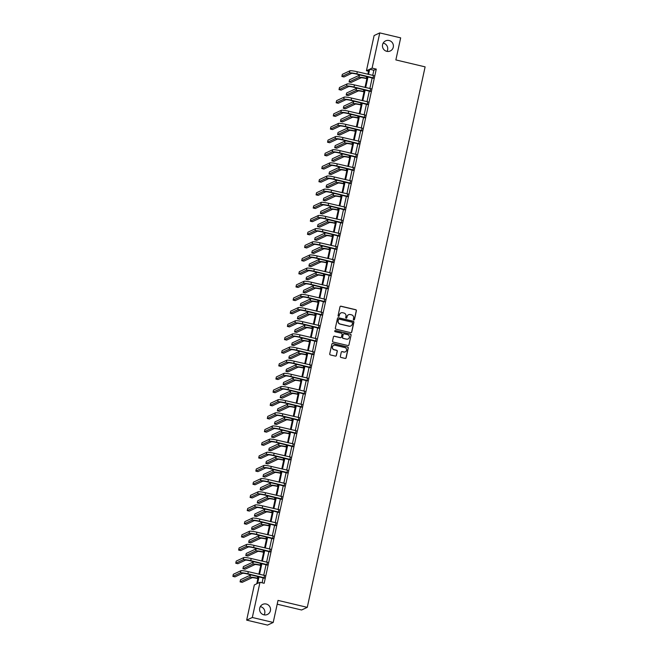 <?xml version="1.0" encoding="UTF-8"?>
<svg xmlns="http://www.w3.org/2000/svg" width="658" height="658" viewBox="0 0 658 658"><rect width="100%" height="100%" fill="white"/><g stroke="black" fill="none" stroke-linecap="round" stroke-linejoin="round"><path stroke-width="0.99" d="M266.235 604.028A5.56 5.461 64.9 0 0 259.622 609.982A5.56 5.461 64.9 0 0 267.419 614.465A5.56 5.461 64.9 0 0 266.235 604.028M264.162 614.885A5.56 5.461 64.9 0 0 260.297 606.618M389.1 40.525A5.56 5.461 64.9 0 0 382.487 46.471A5.56 5.461 64.9 0 0 390.284 50.962A5.56 5.461 64.9 0 0 389.1 40.525M387.027 51.382A5.56 5.461 64.9 0 0 383.162 43.115M353.782 319.969A0.6 0.584 64.9 0 0 354.481 319.525L356.397 310.732A0.855 0.839 64.9 0 0 355.756 309.712L340.992 306.2A0.855 0.839 64.9 0 0 339.989 306.834L338.072 315.626A0.6 0.584 64.9 0 0 338.903 316.301A0.6 0.584 64.9 0 0 339.224 315.898L339.47 314.763A2.731 2.681 64.9 0 1 342.67 312.739L343.904 313.027A2.731 2.681 64.9 0 1 345.952 316.301L345.705 317.444A0.6 0.584 64.9 0 0 346.527 318.118A0.6 0.584 64.9 0 0 346.848 317.715L347.103 316.572A2.731 2.681 64.9 0 1 350.303 314.549L351.536 314.845A2.731 2.681 64.9 0 1 353.585 318.118L353.33 319.253A0.6 0.584 64.9 0 0 353.782 319.969M354.078 319.961A0.6 0.584 64.9 0 0 354.325 319.599L356.249 310.806A0.855 0.839 64.9 0 0 355.608 309.778L340.836 306.274A0.855 0.839 64.9 0 0 340.375 306.291M338.821 316.334A0.6 0.584 64.9 0 0 339.067 315.972L339.47 314.763M346.453 318.151A0.6 0.584 64.9 0 0 346.7 317.781L347.103 316.572M340.359 356.414A0.855 0.839 64.9 0 0 340.992 357.442L345.137 358.421A0.855 0.839 64.9 0 0 346.141 357.788L348.271 348.024A0.855 0.839 64.9 0 0 347.63 346.996L332.866 343.492A0.855 0.839 64.9 0 0 331.862 344.126L329.732 353.889A0.855 0.839 64.9 0 0 330.374 354.917L335.374 356.101A0.855 0.839 64.9 0 0 336.378 355.468L337.291 351.29A0.855 0.839 64.9 0 0 336.649 350.27L334.165 349.678A2.287 2.237 64.9 0 1 333.68 345.392A2.287 2.237 64.9 0 1 335.128 345.253L344.85 347.556A2.287 2.237 64.9 0 1 345.335 351.841A2.287 2.237 64.9 0 1 343.887 351.989L342.267 351.602A0.855 0.839 64.9 0 0 341.263 352.236L340.359 356.414M368.513 71.245L366.44 70.751L374.114 35.548L379.773 32.9L400.673 37.868L395.861 59.919L425.117 66.869L307.27 607.35L278.021 600.4L273.21 622.452L252.318 617.484L246.66 620.132L254.333 584.929L256.76 583.794L258.339 576.548M379.773 32.9L372.099 68.111L369.673 69.246L368.546 74.436M259.03 576.712L257.566 583.416L259.992 582.281L264.171 583.276L376.277 69.098L372.099 68.111M259.992 582.281L252.318 617.484M350.755 332.677A0.855 0.839 64.9 0 0 351.75 332.043L353.881 322.28A0.855 0.839 64.9 0 0 353.239 321.252L338.475 317.748A0.855 0.839 64.9 0 0 337.472 318.382L335.341 328.145A0.855 0.839 64.9 0 0 335.983 329.173L350.755 332.677M351.076 335.152L348.946 344.915A0.855 0.839 64.9 0 1 347.942 345.549L333.178 342.045A0.855 0.839 64.9 0 1 332.537 341.017L333.45 336.838A0.855 0.839 64.9 0 1 334.453 336.205L340.441 337.628A0.855 0.839 64.9 0 0 341.436 336.995L342.045 334.223A0.855 0.839 64.9 0 0 341.403 333.203L335.169 331.722A0.6 0.584 64.9 0 1 335.045 330.596A0.6 0.584 64.9 0 1 335.424 330.563L350.434 334.124A0.855 0.839 64.9 0 1 351.076 335.152L348.946 344.915M273.21 622.452L267.551 625.1L246.66 620.132M277.191 604.192L301.611 609.999L307.27 607.35M368.028 76.797L365.675 87.588M365.157 89.949L362.805 100.74M362.295 103.109L359.942 113.9M359.424 116.26L357.072 127.052M356.554 129.42L354.201 140.212M353.683 142.572L351.331 153.363M350.821 155.732L348.469 166.523M347.95 168.884L345.598 179.675M345.08 182.044L342.728 192.835M342.209 195.196L339.857 205.987M339.347 208.356L336.995 219.147M336.477 221.507L334.124 232.299M333.606 234.667L331.254 245.459M330.735 247.819L328.383 258.61M327.873 260.979L325.521 271.77M325.003 274.131L322.65 284.922M322.132 287.291L319.78 298.082M319.262 300.443L316.909 311.234M316.399 313.603L314.047 324.394M313.529 326.755L311.176 337.546M310.658 339.915L308.306 350.706M307.788 353.066L305.435 363.858M304.925 366.226L302.573 377.018M302.055 379.378L299.703 390.169M299.184 392.538L296.832 403.329M296.322 405.69L293.962 416.481M293.452 418.85L291.099 429.641M290.581 432.002L288.229 442.793M287.711 445.162L285.358 455.953M284.848 458.313L282.488 469.105M281.978 471.465L279.625 482.256M279.107 484.625L276.755 495.416M276.237 497.777L273.884 508.568M273.374 510.937L271.022 521.728M270.504 524.089L268.151 534.88M267.633 537.249L265.281 548.04M264.763 550.401L262.41 561.192M261.9 563.561L259.548 574.352M367.855 74.272L368.867 69.625L366.44 70.751M258.849 574.187L261.201 563.396M261.719 561.027L264.072 550.236M264.59 547.875L266.942 537.084M267.461 534.715L269.813 523.924M270.323 521.564L272.675 510.772M273.193 508.404L275.546 497.613M276.064 495.252L278.416 484.461M278.934 482.092L281.287 471.309M281.797 468.94L284.149 458.149M284.667 455.788L287.02 444.997M287.538 442.628L289.89 431.837M290.408 429.477L292.761 418.685M293.271 416.317L295.623 405.525M296.141 403.165L298.493 392.374M299.012 390.005L301.364 379.214M301.882 376.853L304.235 366.062M304.744 363.693L307.097 352.902M307.615 350.541L309.967 339.75M310.486 337.381L312.838 326.59M313.356 324.229L315.708 313.438M316.218 311.07L318.571 300.278M319.089 297.918L321.441 287.127M321.959 284.758L324.312 273.967M324.83 271.606L327.182 260.815M327.692 258.446L330.045 247.655M330.563 245.294L332.915 234.503M333.433 232.134L335.786 221.343M336.296 218.982L338.656 208.191M339.166 205.822L341.518 195.031M342.037 192.671L344.389 181.879M344.907 179.511L347.26 168.719M347.769 166.359L350.13 155.568M350.64 153.199L352.992 142.408M353.511 140.047L355.863 129.256M356.381 126.887L358.733 116.096M359.243 113.735L361.596 102.944M362.114 100.575L364.466 89.784M364.984 87.424L367.337 76.632M376.277 69.098L373.851 70.233L372.724 75.423M372.206 77.792L369.854 88.583M369.335 90.944L366.983 101.735M366.473 104.104L364.121 114.895M363.603 117.256L361.25 128.047M360.732 130.416L358.38 141.207M357.862 143.567L355.509 154.359M354.999 156.727L352.647 167.519M352.129 169.879L349.776 180.67M349.258 183.039L346.906 193.83M346.396 196.191L344.035 206.982M343.525 209.351L341.173 220.142M340.655 222.503L338.302 233.294M337.784 235.663L335.432 246.454M334.922 248.814L332.561 259.606M332.051 261.974L329.699 272.757M329.181 275.126L326.829 285.917M326.31 288.278L323.958 299.069M323.448 301.438L321.088 312.229M320.578 314.59L318.225 325.381M317.707 327.75L315.355 338.541M314.837 340.902L312.484 351.693M311.974 354.062L309.622 364.853M309.104 367.213L306.751 378.005M306.233 380.373L303.881 391.165M303.363 393.525L301.01 404.316M300.5 406.685L298.148 417.476M297.63 419.837L295.277 430.628M294.759 432.997L292.407 443.788M291.889 446.149L289.536 456.94M289.026 459.309L286.674 470.1M286.156 472.46L283.804 483.252M283.285 485.62L280.933 496.412M280.415 498.772L278.063 509.563M277.553 511.932L275.2 522.723M274.682 525.084L272.33 535.875M271.812 538.244L269.459 549.035M268.941 551.396L266.589 562.187M266.079 564.556L263.726 575.347M263.208 577.708L262.098 582.782M373.851 70.233L369.673 69.246M264.516 575.536L263.981 578.004M267.387 562.376L266.852 564.852M270.257 549.224L269.714 551.692M273.128 536.064L272.585 538.54M275.99 522.913L275.455 525.38M278.86 509.753L278.326 512.228M281.731 496.601L281.188 499.068M284.601 483.441L284.059 485.917M287.464 470.289L286.929 472.757M290.334 457.129L289.8 459.605M293.205 443.977L292.662 446.445M296.075 430.817L295.532 433.293M298.938 417.666L298.403 420.133M301.808 404.506L301.274 406.981M304.679 391.354L304.136 393.821M307.549 378.194L307.006 380.669M310.411 365.042L309.877 367.509M313.282 351.882L312.747 354.358M316.153 338.73L315.61 341.198M319.023 325.57L318.48 328.046M321.885 312.418L321.351 314.886M324.756 299.258L324.221 301.734M327.626 286.107L327.084 288.574M330.497 272.955L329.954 275.422M333.359 259.795L332.825 262.271M336.23 246.643L335.695 249.111M339.1 233.483L338.557 235.959M341.971 220.331L341.428 222.799M344.833 207.171L344.299 209.647M347.704 194.02L347.169 196.487M350.574 180.86L350.031 183.335M353.445 167.708L352.902 170.175M356.307 154.548L355.772 157.023M359.178 141.396L358.635 143.863M362.048 128.236L361.505 130.712M364.919 115.084L364.376 117.552M367.781 101.924L367.246 104.4M370.651 88.772L370.109 91.24M373.522 75.612L372.979 78.088M348.493 314.763A2.731 2.681 64.9 0 0 346.947 316.646M340.86 312.953A2.731 2.681 64.9 0 0 339.314 314.837M351.216 332.66A0.855 0.839 64.9 0 0 351.602 332.117L353.733 322.354A0.855 0.839 64.9 0 0 353.091 321.326L338.319 317.822A0.855 0.839 64.9 0 0 337.858 317.839M352.532 322.913A0.6 0.584 64.9 0 0 352.088 322.198L339.125 319.122A0.6 0.584 64.9 0 0 338.426 319.566L338.163 320.767A2.731 2.681 64.9 0 0 340.211 324.032L349.069 326.138A2.731 2.681 64.9 0 0 352.277 324.114L352.532 322.913M338.673 319.196A0.6 0.584 64.9 0 0 338.27 319.632L338.426 319.566M350.73 325.998A2.731 2.681 64.9 0 1 348.921 326.212L340.054 324.106A2.731 2.681 64.9 0 1 338.006 320.833L338.27 319.632M348.411 345.524A0.855 0.839 64.9 0 0 348.789 344.989M340.902 337.603A0.855 0.839 64.9 0 1 340.285 337.702L334.297 336.279A0.855 0.839 64.9 0 0 333.836 336.304M350.92 335.218A0.855 0.839 64.9 0 0 350.286 334.198L335.267 330.629A0.6 0.584 64.9 0 0 334.971 330.637M346.651 339.109A2.287 2.237 64.9 0 0 349.365 336.666A2.287 2.237 64.9 0 0 347.621 334.675L344.192 333.861A0.855 0.839 64.9 0 0 343.196 334.494L342.588 337.266A0.855 0.839 64.9 0 0 343.229 338.294L346.503 339.174A2.287 2.237 64.9 0 0 348.024 338.993M343.575 333.96A0.855 0.839 64.9 0 0 343.04 334.568L343.196 334.494M346.503 339.174L343.073 338.36A0.855 0.839 64.9 0 1 342.431 337.34L343.04 334.568M345.261 351.874A2.287 2.237 64.9 0 1 343.731 352.063L342.111 351.676A0.855 0.839 64.9 0 0 341.65 351.701M333.606 345.434A2.287 2.237 64.9 0 0 334.017 349.752L334.165 349.678M335.835 356.077A0.855 0.839 64.9 0 0 336.222 355.542L337.135 351.364A0.855 0.839 64.9 0 0 336.493 350.336L334.017 349.752M345.598 358.396A0.855 0.839 64.9 0 0 345.985 357.862L348.115 348.09A0.855 0.839 64.9 0 0 347.473 347.07L332.709 343.558A0.855 0.839 64.9 0 0 332.249 343.583M366.893 78.68L365.955 78.467A4.343 0.518 -167.7 0 0 361.012 77.825L351.158 82.439L349.069 81.946L358.923 77.331A6.522 0.781 12.3 0 1 366.341 78.286L366.942 78.425M349.069 81.946L349.53 79.832L359.383 75.226A6.522 0.781 12.3 0 1 361.283 75.193M373.867 75.588L357.319 71.763L356.866 73.877L373.366 77.907M373.275 78.294L356.48 74.05A4.343 0.518 -167.7 0 0 351.536 73.416L343.969 76.953L341.88 76.46L349.447 72.923A6.522 0.781 12.3 0 1 356.866 73.877M341.88 76.46L342.341 74.354L349.908 70.809A6.522 0.781 12.3 0 1 357.319 71.763M364.022 91.84L363.093 91.618A4.343 0.518 -167.7 0 0 358.149 90.985L348.288 95.591L346.198 95.097L356.06 90.483A6.522 0.781 12.3 0 1 363.471 91.437L364.08 91.585M346.198 95.097L346.659 92.992L356.513 88.378A6.522 0.781 12.3 0 1 358.421 88.353M361.152 104.992L360.222 104.778A4.343 0.518 -167.7 0 0 355.279 104.137L345.417 108.751L343.328 108.249L353.19 103.643A6.522 0.781 12.3 0 1 360.6 104.597L361.209 104.737M343.328 108.249L343.789 106.144L353.65 101.538A6.522 0.781 12.3 0 1 355.55 101.505M371.005 88.74L354.456 84.923L353.996 87.029L370.495 91.067M370.413 91.454L353.609 87.21A4.343 0.518 -167.7 0 0 348.666 86.576L341.107 90.113L339.018 89.611L346.577 86.075A6.522 0.781 12.3 0 1 353.996 87.029M339.018 89.611L339.479 87.506L347.037 83.969A6.522 0.781 12.3 0 1 354.456 84.923M368.135 101.9L351.586 98.075L351.125 100.189L367.625 104.219M367.542 104.606L350.747 100.361A4.343 0.518 -167.7 0 0 345.804 99.728L338.237 103.265L336.148 102.771L343.715 99.235A6.522 0.781 12.3 0 1 351.125 100.189M336.148 102.771L336.608 100.658L344.167 97.121A6.522 0.781 12.3 0 1 351.586 98.075M358.281 118.152L357.352 117.93A4.343 0.518 -167.7 0 0 352.408 117.297L342.555 121.903L340.466 121.409L350.319 116.795A6.522 0.781 12.3 0 1 357.738 117.749L358.339 117.897M340.466 121.409L340.918 119.304L350.78 114.689A6.522 0.781 12.3 0 1 352.68 114.665M365.264 115.051L348.715 111.235L348.255 113.341L364.754 117.371M364.672 117.766L347.876 113.521A4.343 0.518 -167.7 0 0 342.933 112.888L335.366 116.425L333.277 115.923L340.844 112.386A6.522 0.781 12.3 0 1 348.255 113.341M333.277 115.923L333.738 113.818L341.305 110.281A6.522 0.781 12.3 0 1 348.715 111.235M355.419 131.304L354.481 131.082A4.343 0.518 -167.7 0 0 349.538 130.448L339.684 135.063L337.595 134.561L347.449 129.955A6.522 0.781 12.3 0 1 354.868 130.909L355.468 131.049M337.595 134.561L338.056 132.455L347.909 127.849A6.522 0.781 12.3 0 1 349.809 127.817M362.394 128.211L345.845 124.387L345.392 126.501L361.892 130.531M361.801 130.917L345.006 126.673A4.343 0.518 -167.7 0 0 340.063 126.04L332.496 129.577L330.406 129.083L337.973 125.546A6.522 0.781 12.3 0 1 345.392 126.501M330.406 129.083L330.867 126.969L338.434 123.433A6.522 0.781 12.3 0 1 345.845 124.387M352.548 144.464L351.619 144.242A4.343 0.518 -167.7 0 0 346.676 143.608L336.814 148.214L334.725 147.721L344.586 143.107A6.522 0.781 12.3 0 1 351.997 144.061L352.606 144.209M334.725 147.721L335.185 145.615L345.039 141.001A6.522 0.781 12.3 0 1 346.947 140.977M359.531 141.363L342.983 137.547L342.522 139.652L359.021 143.683M358.939 144.077L342.135 139.833A4.343 0.518 -167.7 0 0 337.192 139.2L329.633 142.737L327.544 142.235L335.103 138.698A6.522 0.781 12.3 0 1 342.522 139.652M327.544 142.235L328.005 140.129L335.564 136.593A6.522 0.781 12.3 0 1 342.983 137.547M349.678 157.616L348.748 157.394A4.343 0.518 -167.7 0 0 343.805 156.76L333.943 161.374L331.854 160.873L341.716 156.267A6.522 0.781 12.3 0 1 349.127 157.221L349.735 157.361M331.854 160.873L332.315 158.767L342.176 154.153A6.522 0.781 12.3 0 1 344.076 154.128M356.661 154.523L340.112 150.698L339.651 152.812L356.151 156.843M356.068 157.229L339.273 152.985A4.343 0.518 -167.7 0 0 334.33 152.352L326.763 155.888L324.674 155.395L332.241 151.858A6.522 0.781 12.3 0 1 339.651 152.812M324.674 155.395L325.134 153.281L332.693 149.744A6.522 0.781 12.3 0 1 340.112 150.698M346.807 170.776L345.878 170.554A4.343 0.518 -167.7 0 0 340.934 169.92L331.081 174.526L328.992 174.033L338.845 169.419A6.522 0.781 12.3 0 1 346.264 170.373L346.865 170.521M328.992 174.033L329.444 171.927L339.306 167.313A6.522 0.781 12.3 0 1 341.206 167.288M353.79 167.675L337.241 163.858L336.781 165.964L353.28 169.994M353.198 170.389L336.403 166.145A4.343 0.518 -167.7 0 0 331.459 165.503L323.892 169.048L321.803 168.547L329.37 165.01A6.522 0.781 12.3 0 1 336.781 165.964M321.803 168.547L322.264 166.441L329.831 162.904A6.522 0.781 12.3 0 1 337.241 163.858M343.945 183.927L343.007 183.705A4.343 0.518 -167.7 0 0 338.064 183.072L328.21 187.686L326.121 187.185L335.975 182.579A6.522 0.781 12.3 0 1 343.394 183.533L343.994 183.672M326.121 187.185L326.582 185.079L336.435 180.465A6.522 0.781 12.3 0 1 338.335 180.44M350.92 180.835L334.379 177.01L333.919 179.116L350.418 183.154M350.327 183.541L333.532 179.297A4.343 0.518 -167.7 0 0 328.589 178.663L321.03 182.2L318.933 181.707L326.5 178.17A6.522 0.781 12.3 0 1 333.919 179.116M318.933 181.707L319.393 179.593L326.96 176.056A6.522 0.781 12.3 0 1 334.379 177.01M341.074 197.087L340.145 196.865A4.343 0.518 -167.7 0 0 335.202 196.232L325.34 200.838L323.251 200.345L333.113 195.73A6.522 0.781 12.3 0 1 340.523 196.684L341.132 196.832M323.251 200.345L323.711 198.239L333.573 193.625A6.522 0.781 12.3 0 1 335.473 193.6M348.057 193.987L331.509 190.17L331.048 192.276L347.547 196.306M347.465 196.701L330.661 192.457A4.343 0.518 -167.7 0 0 325.718 191.815L318.159 195.36L316.07 194.858L323.629 191.322A6.522 0.781 12.3 0 1 331.048 192.276M316.07 194.858L316.531 192.753L324.09 189.216A6.522 0.781 12.3 0 1 331.509 190.17M338.204 210.239L337.274 210.017A4.343 0.518 -167.7 0 0 332.331 209.384L322.469 213.998L320.38 213.496L330.242 208.89A6.522 0.781 12.3 0 1 337.653 209.844L338.261 209.984M320.38 213.496L320.841 211.391L330.703 206.776A6.522 0.781 12.3 0 1 332.603 206.752M345.187 207.147L328.638 203.322L328.178 205.428L344.677 209.466M344.595 209.853L327.799 205.609A4.343 0.518 -167.7 0 0 322.856 204.975L315.289 208.512L313.2 208.018L320.767 204.482A6.522 0.781 12.3 0 1 328.178 205.428M313.2 208.018L313.66 205.905L321.219 202.368A6.522 0.781 12.3 0 1 328.638 203.322M335.333 223.399L334.404 223.177A4.343 0.518 -167.7 0 0 329.461 222.544L319.607 227.15L317.518 226.656L327.371 222.042A6.522 0.781 12.3 0 1 334.79 222.996L335.391 223.144M317.518 226.656L317.978 224.542L327.832 219.936A6.522 0.781 12.3 0 1 329.732 219.904M342.316 220.298L325.768 216.482L325.307 218.588L341.815 222.618M341.724 223.013L324.929 218.769A4.343 0.518 -167.7 0 0 319.985 218.127L312.418 221.672L310.329 221.17L317.896 217.634A6.522 0.781 12.3 0 1 325.307 218.588M310.329 221.17L310.79 219.065L318.357 215.528A6.522 0.781 12.3 0 1 325.768 216.482M332.471 236.551L331.533 236.329A4.343 0.518 -167.7 0 0 326.59 235.696L316.737 240.31L314.647 239.808L324.501 235.202A6.522 0.781 12.3 0 1 331.92 236.156L332.52 236.296M314.647 239.808L315.108 237.703L324.962 233.088A6.522 0.781 12.3 0 1 326.861 233.064M339.446 233.45L322.905 229.634L322.445 231.739L338.944 235.778M338.854 236.164L322.058 231.92A4.343 0.518 -167.7 0 0 317.115 231.287L309.556 234.824L307.467 234.33L315.026 230.794A6.522 0.781 12.3 0 1 322.445 231.739M307.467 234.33L307.919 232.216L315.486 228.68A6.522 0.781 12.3 0 1 322.905 229.634M329.6 249.711L328.671 249.489A4.343 0.518 -167.7 0 0 323.728 248.856L313.866 253.462L311.777 252.968L321.639 248.354A6.522 0.781 12.3 0 1 329.049 249.308L329.658 249.456M311.777 252.968L312.237 250.854L322.099 246.248A6.522 0.781 12.3 0 1 323.999 246.215M336.583 246.61L320.035 242.794L319.574 244.899L336.074 248.93M335.991 249.324L319.188 245.08A4.343 0.518 -167.7 0 0 314.244 244.439L306.686 247.976L304.596 247.482L312.155 243.945A6.522 0.781 12.3 0 1 319.574 244.899M304.596 247.482L305.057 245.376L312.616 241.84A6.522 0.781 12.3 0 1 320.035 242.794M326.73 262.863L325.8 262.641A4.343 0.518 -167.7 0 0 320.857 262.007L310.995 266.622L308.906 266.12L318.768 261.514A6.522 0.781 12.3 0 1 326.179 262.468L326.787 262.608M308.906 266.12L309.367 264.014L319.229 259.4A6.522 0.781 12.3 0 1 321.129 259.375M333.713 259.762L317.164 255.946L316.704 258.051L333.203 262.09M333.121 262.476L316.325 258.232A4.343 0.518 -167.7 0 0 311.382 257.599L303.815 261.136L301.726 260.642L309.293 257.097A6.522 0.781 12.3 0 1 316.704 258.051M301.726 260.642L302.186 258.528L309.745 254.991A6.522 0.781 12.3 0 1 317.164 255.946M323.859 276.023L322.93 275.801A4.343 0.518 -167.7 0 0 317.987 275.167L308.133 279.773L306.044 279.28L315.898 274.666A6.522 0.781 12.3 0 1 323.317 275.62L323.917 275.76M306.044 279.28L306.505 277.166L316.358 272.56A6.522 0.781 12.3 0 1 318.258 272.527M330.842 272.922L314.294 269.106L313.833 271.211L330.341 275.241M330.25 275.636L313.455 271.392A4.343 0.518 -167.7 0 0 308.512 270.751L300.945 274.287L298.855 273.794L306.422 270.257A6.522 0.781 12.3 0 1 313.833 271.211M298.855 273.794L299.316 271.688L306.883 268.151A6.522 0.781 12.3 0 1 314.294 269.106M320.997 289.175L320.068 288.952A4.343 0.518 -167.7 0 0 315.116 288.319L305.263 292.933L303.174 292.432L313.027 287.826A6.522 0.781 12.3 0 1 320.446 288.78L321.046 288.92M303.174 292.432L303.634 290.326L313.488 285.712A6.522 0.781 12.3 0 1 315.388 285.687M327.972 286.074L311.431 282.257L310.971 284.363L327.47 288.401M327.38 288.788L310.584 284.544A4.343 0.518 -167.7 0 0 305.641 283.911L298.082 287.447L295.993 286.954L303.552 283.409A6.522 0.781 12.3 0 1 310.971 284.363M295.993 286.954L296.445 284.84L304.012 281.303A6.522 0.781 12.3 0 1 311.431 282.257M318.127 302.335L317.197 302.112A4.343 0.518 -167.7 0 0 312.254 301.471L302.392 306.085L300.303 305.592L310.165 300.977A6.522 0.781 12.3 0 1 317.575 301.932L318.184 302.071M300.303 305.592L300.764 303.478L310.625 298.872A6.522 0.781 12.3 0 1 312.525 298.839M325.11 299.234L308.561 295.409L308.1 297.523L324.6 301.553M324.517 301.948L307.714 297.704A4.343 0.518 -167.7 0 0 302.77 297.062L295.212 300.599L293.123 300.106L300.681 296.569A6.522 0.781 12.3 0 1 308.1 297.523M293.123 300.106L293.583 298L301.142 294.463A6.522 0.781 12.3 0 1 308.561 295.409M315.256 315.486L314.327 315.264A4.343 0.518 -167.7 0 0 309.383 314.631L299.522 319.245L297.432 318.743L307.294 314.137A6.522 0.781 12.3 0 1 314.713 315.083L315.314 315.231M297.432 318.743L297.893 316.638L307.755 312.024A6.522 0.781 12.3 0 1 309.655 311.999M322.239 312.386L305.69 308.569L305.23 310.675L321.729 314.713M321.647 315.1L304.851 310.856A4.343 0.518 -167.7 0 0 299.908 310.222L292.341 313.759L290.252 313.266L297.819 309.721A6.522 0.781 12.3 0 1 305.23 310.675M290.252 313.266L290.713 311.152L298.271 307.615A6.522 0.781 12.3 0 1 305.69 308.569M312.386 328.646L311.456 328.424A4.343 0.518 -167.7 0 0 306.513 327.783L296.659 332.397L294.57 331.903L304.424 327.289A6.522 0.781 12.3 0 1 311.843 328.243L312.443 328.383M294.57 331.903L295.031 329.79L304.884 325.184A6.522 0.781 12.3 0 1 306.784 325.151M319.369 325.546L302.82 321.721L302.359 323.835L318.867 327.865M318.776 328.26L301.981 324.016A4.343 0.518 -167.7 0 0 297.038 323.374L289.471 326.911L287.381 326.417L294.949 322.881A6.522 0.781 12.3 0 1 302.359 323.835M287.381 326.417L287.842 324.312L295.409 320.775A6.522 0.781 12.3 0 1 302.82 321.721M309.523 341.798L308.594 341.576A4.343 0.518 -167.7 0 0 303.642 340.943L293.789 345.557L291.7 345.055L301.553 340.449A6.522 0.781 12.3 0 1 308.972 341.395L309.581 341.543M291.7 345.055L292.16 342.95L302.014 338.335A6.522 0.781 12.3 0 1 303.914 338.311M316.498 338.697L299.958 334.881L299.497 336.986L315.996 341.025M315.914 341.412L299.11 337.167A4.343 0.518 -167.7 0 0 294.167 336.534L286.608 340.071L284.519 339.577L292.078 336.032A6.522 0.781 12.3 0 1 299.497 336.986M284.519 339.577L284.972 337.464L292.539 333.927A6.522 0.781 12.3 0 1 299.958 334.881M306.653 354.958L305.723 354.736A4.343 0.518 -167.7 0 0 300.78 354.094L290.918 358.709L288.829 358.215L298.691 353.601A6.522 0.781 12.3 0 1 306.102 354.555L306.71 354.695M288.829 358.215L289.29 356.101L299.151 351.495A6.522 0.781 12.3 0 1 301.051 351.462M313.636 351.857L297.087 348.033L296.626 350.146L313.126 354.177M313.043 354.572L296.24 350.319A4.343 0.518 -167.7 0 0 291.297 349.686L283.738 353.223L281.649 352.729L289.207 349.192A6.522 0.781 12.3 0 1 296.626 350.146M281.649 352.729L282.109 350.624L289.668 347.087A6.522 0.781 12.3 0 1 297.087 348.033M303.782 368.11L302.853 367.888A4.343 0.518 -167.7 0 0 297.909 367.254L288.048 371.86L285.959 371.367L295.82 366.761A6.522 0.781 12.3 0 1 303.239 367.707L303.84 367.855M285.959 371.367L286.419 369.261L296.281 364.647A6.522 0.781 12.3 0 1 298.181 364.622M310.765 365.009L294.216 361.193L293.756 363.298L310.255 367.337M310.173 367.723L293.378 363.479A4.343 0.518 -167.7 0 0 288.434 362.846L280.867 366.383L278.778 365.881L286.345 362.344A6.522 0.781 12.3 0 1 293.756 363.298M278.778 365.881L279.239 363.775L286.806 360.239A6.522 0.781 12.3 0 1 294.216 361.193M300.912 381.27L299.982 381.048A4.343 0.518 -167.7 0 0 295.039 380.406L285.185 385.02L283.096 384.527L292.95 379.913A6.522 0.781 12.3 0 1 300.369 380.867L300.969 381.007M283.096 384.527L283.557 382.413L293.41 377.807A6.522 0.781 12.3 0 1 295.31 377.774M307.895 378.169L291.346 374.344L290.885 376.458L307.393 380.489M307.302 380.875L290.507 376.631A4.343 0.518 -167.7 0 0 285.564 375.998L277.997 379.534L275.908 379.041L283.475 375.504A6.522 0.781 12.3 0 1 290.885 376.458M275.908 379.041L276.368 376.935L283.935 373.399A6.522 0.781 12.3 0 1 291.346 374.344M298.049 394.422L297.12 394.2A4.343 0.518 -167.7 0 0 292.177 393.566L282.315 398.172L280.226 397.679L290.079 393.073A6.522 0.781 12.3 0 1 297.498 394.019L298.107 394.167M280.226 397.679L280.686 395.573L290.54 390.959A6.522 0.781 12.3 0 1 292.44 390.934M305.024 391.321L288.484 387.504L288.023 389.61L304.522 393.649M304.44 394.035L287.636 389.791A4.343 0.518 -167.7 0 0 282.693 389.158L275.134 392.694L273.045 392.193L280.604 388.656A6.522 0.781 12.3 0 1 288.023 389.61M273.045 392.193L273.498 390.087L281.065 386.55A6.522 0.781 12.3 0 1 288.484 387.504M295.179 407.582L294.249 407.36A4.343 0.518 -167.7 0 0 289.306 406.718L279.444 411.332L277.355 410.839L287.217 406.225A6.522 0.781 12.3 0 1 294.628 407.179L295.236 407.318M277.355 410.839L277.816 408.725L287.678 404.119A6.522 0.781 12.3 0 1 289.578 404.086M302.162 404.481L285.613 400.656L285.153 402.77L301.652 406.8M301.57 407.187L284.774 402.943A4.343 0.518 -167.7 0 0 279.823 402.309L272.264 405.846L270.175 405.353L277.734 401.816A6.522 0.781 12.3 0 1 285.153 402.77M270.175 405.353L270.635 403.247L278.194 399.702A6.522 0.781 12.3 0 1 285.613 400.656M292.308 420.733L291.379 420.511A4.343 0.518 -167.7 0 0 286.436 419.878L276.582 424.484L274.485 423.991L284.346 419.376A6.522 0.781 12.3 0 1 291.765 420.33L292.366 420.478M274.485 423.991L274.945 421.885L284.807 417.271A6.522 0.781 12.3 0 1 286.707 417.246M299.291 417.633L282.743 413.816L282.282 415.922L298.781 419.96M298.699 420.347L281.904 416.103A4.343 0.518 -167.7 0 0 276.96 415.469L269.393 419.006L267.304 418.504L274.871 414.968A6.522 0.781 12.3 0 1 282.282 415.922M267.304 418.504L267.765 416.399L275.332 412.862A6.522 0.781 12.3 0 1 282.743 413.816M289.446 433.885L288.508 433.671A4.343 0.518 -167.7 0 0 283.565 433.03L273.712 437.644L271.622 437.151L281.476 432.536A6.522 0.781 12.3 0 1 288.895 433.49L289.495 433.63M271.622 437.151L272.083 435.037L281.937 430.431A6.522 0.781 12.3 0 1 283.837 430.398M296.421 430.793L279.872 426.968L279.42 429.082L295.919 433.112M295.829 433.499L279.033 429.255A4.343 0.518 -167.7 0 0 274.09 428.621L266.523 432.158L264.434 431.664L272.001 428.128A6.522 0.781 12.3 0 1 279.42 429.082M264.434 431.664L264.894 429.559L272.461 426.014A6.522 0.781 12.3 0 1 279.872 426.968M286.575 447.045L285.646 446.823A4.343 0.518 -167.7 0 0 280.703 446.19L270.841 450.796L268.752 450.302L278.605 445.688A6.522 0.781 12.3 0 1 286.024 446.642L286.633 446.79M268.752 450.302L269.212 448.197L279.066 443.582A6.522 0.781 12.3 0 1 280.966 443.558M293.55 443.944L277.01 440.128L276.549 442.234L293.049 446.272M292.966 446.659L276.163 442.415A4.343 0.518 -167.7 0 0 271.219 441.781L263.661 445.318L261.571 444.816L269.13 441.279A6.522 0.781 12.3 0 1 276.549 442.234M261.571 444.816L262.024 442.711L269.591 439.174A6.522 0.781 12.3 0 1 277.01 440.128M283.705 460.197L282.776 459.983A4.343 0.518 -167.7 0 0 277.832 459.342L267.971 463.956L265.881 463.462L275.743 458.848A6.522 0.781 12.3 0 1 283.154 459.802L283.762 459.942M265.881 463.462L266.342 461.348L276.204 456.742A6.522 0.781 12.3 0 1 278.104 456.71M290.688 457.104L274.139 453.28L273.679 455.394L290.178 459.424M290.096 459.81L273.3 455.566A4.343 0.518 -167.7 0 0 268.349 454.933L260.79 458.47L258.701 457.976L266.26 454.439A6.522 0.781 12.3 0 1 273.679 455.394M258.701 457.976L259.162 455.871L266.72 452.326A6.522 0.781 12.3 0 1 274.139 453.28M280.834 473.357L279.905 473.135A4.343 0.518 -167.7 0 0 274.962 472.502L265.108 477.108L263.019 476.614L272.873 472A6.522 0.781 12.3 0 1 280.292 472.954L280.892 473.102M263.019 476.614L263.471 474.508L273.333 469.894A6.522 0.781 12.3 0 1 275.233 469.87M287.817 470.256L271.269 466.44L270.808 468.545L287.307 472.584M287.225 472.97L270.43 468.726A4.343 0.518 -167.7 0 0 265.487 468.093L257.92 471.63L255.83 471.128L263.397 467.591A6.522 0.781 12.3 0 1 270.808 468.545M255.83 471.128L256.291 469.022L263.858 465.486A6.522 0.781 12.3 0 1 271.269 466.44M277.972 486.509L277.034 486.295A4.343 0.518 -167.7 0 0 272.091 485.653L262.238 490.268L260.149 489.766L270.002 485.16A6.522 0.781 12.3 0 1 277.421 486.114L278.021 486.254M260.149 489.766L260.609 487.66L270.463 483.054A6.522 0.781 12.3 0 1 272.363 483.021M284.947 483.416L268.398 479.592L267.946 481.705L284.445 485.736M284.355 486.122L267.559 481.878A4.343 0.518 -167.7 0 0 262.616 481.245L255.049 484.781L252.96 484.288L260.527 480.751A6.522 0.781 12.3 0 1 267.946 481.705M252.96 484.288L253.42 482.174L260.987 478.637A6.522 0.781 12.3 0 1 268.398 479.592M275.102 499.669L274.172 499.447A4.343 0.518 -167.7 0 0 269.229 498.813L259.367 503.419L257.278 502.926L267.14 498.312A6.522 0.781 12.3 0 1 274.55 499.266L275.159 499.414M257.278 502.926L257.739 500.82L267.592 496.206A6.522 0.781 12.3 0 1 269.492 496.181M282.076 496.568L265.536 492.752L265.075 494.857L281.575 498.887M281.492 499.282L264.689 495.038A4.343 0.518 -167.7 0 0 259.745 494.405L252.187 497.941L250.098 497.44L257.656 493.903A6.522 0.781 12.3 0 1 265.075 494.857M250.098 497.44L250.558 495.334L258.117 491.797A6.522 0.781 12.3 0 1 265.536 492.752M272.231 512.821L271.302 512.598A4.343 0.518 -167.7 0 0 266.358 511.965L256.497 516.579L254.407 516.078L264.269 511.472A6.522 0.781 12.3 0 1 271.68 512.426L272.289 512.566M254.407 516.078L254.868 513.972L264.73 509.366A6.522 0.781 12.3 0 1 266.63 509.333M279.214 509.728L262.665 505.903L262.205 508.017L278.704 512.047M278.622 512.434L261.826 508.19A4.343 0.518 -167.7 0 0 256.875 507.557L249.316 511.093L247.227 510.6L254.786 507.063A6.522 0.781 12.3 0 1 262.205 508.017M247.227 510.6L247.688 508.486L255.246 504.949A6.522 0.781 12.3 0 1 262.665 505.903M269.361 525.981L268.431 525.758A4.343 0.518 -167.7 0 0 263.488 525.125L253.634 529.731L251.545 529.238L261.399 524.623A6.522 0.781 12.3 0 1 268.818 525.577L269.418 525.726M251.545 529.238L251.998 527.132L261.859 522.518A6.522 0.781 12.3 0 1 263.759 522.493M276.344 522.88L259.795 519.063L259.334 521.169L275.834 525.199M275.751 525.594L258.956 521.35A4.343 0.518 -167.7 0 0 254.013 520.717L246.446 524.253L244.357 523.752L251.924 520.215A6.522 0.781 12.3 0 1 259.334 521.169M244.357 523.752L244.817 521.646L252.384 518.109A6.522 0.781 12.3 0 1 259.795 519.063M266.498 539.132L265.561 538.91A4.343 0.518 -167.7 0 0 260.617 538.277L250.764 542.891L248.675 542.389L258.528 537.783A6.522 0.781 12.3 0 1 265.947 538.737L266.548 538.877M248.675 542.389L249.135 540.284L258.989 535.67A6.522 0.781 12.3 0 1 260.889 535.645M273.473 536.04L256.924 532.215L256.472 534.329L272.971 538.359M272.881 538.746L256.085 534.502A4.343 0.518 -167.7 0 0 251.142 533.868L243.575 537.405L241.486 536.912L249.053 533.375A6.522 0.781 12.3 0 1 256.472 534.329M241.486 536.912L241.947 534.798L249.514 531.261A6.522 0.781 12.3 0 1 256.924 532.215M263.628 552.292L262.698 552.07A4.343 0.518 -167.7 0 0 257.755 551.437L247.893 556.043L245.804 555.549L255.666 550.935A6.522 0.781 12.3 0 1 263.077 551.889L263.685 552.037M245.804 555.549L246.265 553.444L256.118 548.83A6.522 0.781 12.3 0 1 258.018 548.805M270.603 549.191L254.062 545.375L253.601 547.481L270.101 551.511M270.019 551.906L253.215 547.662A4.343 0.518 -167.7 0 0 248.272 547.02L240.713 550.565L238.624 550.063L246.182 546.527A6.522 0.781 12.3 0 1 253.601 547.481M238.624 550.063L239.084 547.958L246.643 544.421A6.522 0.781 12.3 0 1 254.062 545.375M260.757 565.444L259.828 565.222A4.343 0.518 -167.7 0 0 254.885 564.589L245.023 569.203L242.934 568.701L252.795 564.095A6.522 0.781 12.3 0 1 260.206 565.049L260.815 565.189M242.934 568.701L243.394 566.596L253.256 561.981A6.522 0.781 12.3 0 1 255.156 561.957M267.74 562.351L251.191 558.527L250.731 560.632L267.23 564.671M267.148 565.058L250.353 560.813A4.343 0.518 -167.7 0 0 245.409 560.18L237.842 563.717L235.753 563.223L243.312 559.687A6.522 0.781 12.3 0 1 250.731 560.632M235.753 563.223L236.214 561.11L243.773 557.573A6.522 0.781 12.3 0 1 251.191 558.527M257.887 578.604L256.957 578.382A4.343 0.518 -167.7 0 0 252.014 577.749L242.16 582.355L240.071 581.861L249.925 577.247A6.522 0.781 12.3 0 1 257.344 578.201L257.944 578.349M240.071 581.861L240.524 579.756L250.385 575.141A6.522 0.781 12.3 0 1 252.285 575.117M264.87 575.503L248.321 571.687L247.86 573.792L264.36 577.823M264.277 578.217L247.482 573.973A4.343 0.518 -167.7 0 0 242.539 573.332L234.972 576.877L232.883 576.375L240.45 572.838A6.522 0.781 12.3 0 1 247.86 573.792M232.883 576.375L233.343 574.269L240.91 570.733A6.522 0.781 12.3 0 1 248.321 571.687M366.728 76.493L366.341 78.286M359.383 75.226L358.923 77.331M349.908 70.809L349.447 72.923M363.866 89.644L363.471 91.437M356.513 88.378L356.06 90.483M360.995 102.804L360.6 104.597M353.65 101.538L353.19 103.643M347.037 83.969L346.577 86.075M344.167 97.121L343.715 99.235M358.125 115.956L357.738 117.749M350.78 114.689L350.319 116.795M341.305 110.281L340.844 112.386M355.262 129.108L354.868 130.909M347.909 127.849L347.449 129.955M338.434 123.433L337.973 125.546M352.392 142.268L351.997 144.061M345.039 141.001L344.586 143.107M335.564 136.593L335.103 138.698M349.521 155.42L349.127 157.221M342.176 154.153L341.716 156.267M332.693 149.744L332.241 151.858M346.651 168.58L346.264 170.373M339.306 167.313L338.845 169.419M329.831 162.904L329.37 165.01M343.789 181.731L343.394 183.533M336.435 180.465L335.975 182.579M326.96 176.056L326.5 178.17M340.918 194.891L340.523 196.684M333.573 193.625L333.113 195.73M324.09 189.216L323.629 191.322M338.048 208.043L337.653 209.844M330.703 206.776L330.242 208.89M321.219 202.368L320.767 204.482M335.177 221.203L334.79 222.996M327.832 219.936L327.371 222.042M318.357 215.528L317.896 217.634M332.315 234.355L331.92 236.156M324.962 233.088L324.501 235.202M315.486 228.68L315.026 230.794M329.444 247.515L329.049 249.308M322.099 246.248L321.639 248.354M312.616 241.84L312.155 243.945M326.574 260.667L326.179 262.468M319.229 259.4L318.768 261.514M309.745 254.991L309.293 257.097M323.703 273.827L323.317 275.62M316.358 272.56L315.898 274.666M306.883 268.151L306.422 270.257M320.841 286.978L320.446 288.78M313.488 285.712L313.027 287.826M304.012 281.303L303.552 283.409M317.97 300.138L317.575 301.932M310.625 298.872L310.165 300.977M301.142 294.463L300.681 296.569M315.1 313.29L314.713 315.083M307.755 312.024L307.294 314.137M298.271 307.615L297.819 309.721M312.229 326.45L311.843 328.243M304.884 325.184L304.424 327.289M295.409 320.775L294.949 322.881M309.367 339.602L308.972 341.395M302.014 338.335L301.553 340.449M292.539 333.927L292.078 336.032M306.496 352.762L306.102 354.555M299.151 351.495L298.691 353.601M289.668 347.087L289.207 349.192M303.626 365.914L303.239 367.707M296.281 364.647L295.82 366.761M286.806 360.239L286.345 362.344M300.755 379.074L300.369 380.867M293.41 377.807L292.95 379.913M283.935 373.399L283.475 375.504M297.893 392.226L297.498 394.019M290.54 390.959L290.079 393.073M281.065 386.55L280.604 388.656M295.023 405.386L294.628 407.179M287.678 404.119L287.217 406.225M278.194 399.702L277.734 401.816M292.152 418.537L291.765 420.33M284.807 417.271L284.346 419.376M275.332 412.862L274.871 414.968M289.281 431.697L288.895 433.49M281.937 430.431L281.476 432.536M272.461 426.014L272.001 428.128M286.419 444.849L286.024 446.642M279.066 443.582L278.605 445.688M269.591 439.174L269.13 441.279M283.549 458.009L283.154 459.802M276.204 456.742L275.743 458.848M266.72 452.326L266.26 454.439M280.678 471.161L280.292 472.954M273.333 469.894L272.873 472M263.858 465.486L263.397 467.591M277.808 484.321L277.421 486.114M270.463 483.054L270.002 485.16M260.987 478.637L260.527 480.751M274.945 497.473L274.55 499.266M267.592 496.206L267.14 498.312M258.117 491.797L257.656 493.903M272.075 510.624L271.68 512.426M264.73 509.366L264.269 511.472M255.246 504.949L254.786 507.063M269.204 523.784L268.818 525.577M261.859 522.518L261.399 524.623M252.384 518.109L251.924 520.215M266.334 536.936L265.947 538.737M258.989 535.67L258.528 537.783M249.514 531.261L249.053 533.375M263.471 550.096L263.077 551.889M256.118 548.83L255.666 550.935M246.643 544.421L246.182 546.527M260.601 563.248L260.206 565.049M253.256 561.981L252.795 564.095M243.773 557.573L243.312 559.687M257.73 576.408L257.344 578.201M250.385 575.141L249.925 577.247M240.91 570.733L240.45 572.838"/></g></svg>
